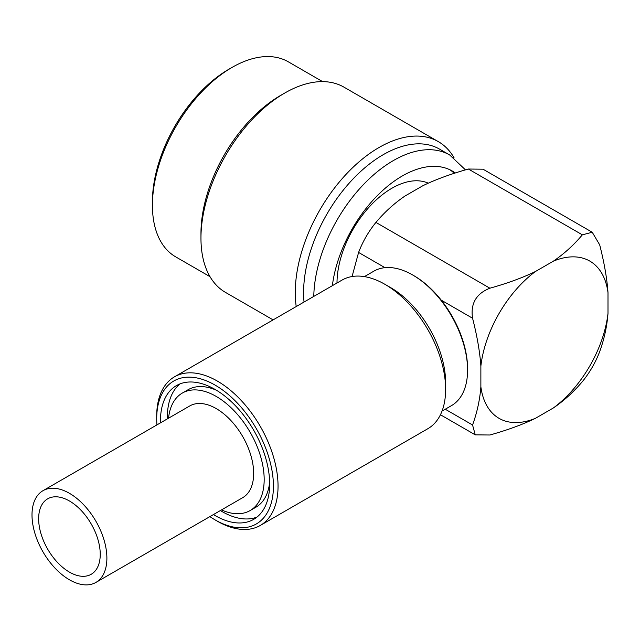 <?xml version="1.0" encoding="UTF-8"?>
<svg xmlns="http://www.w3.org/2000/svg" width="640" height="640" viewBox="0 0 640 640"><rect width="100%" height="100%" fill="white"/><g stroke="black" fill="none" stroke-linecap="round" stroke-linejoin="round"><path stroke-width="0.96" d="M156.928 424.896A82.536 47.656 60 0 1 156.696 418.784A82.536 47.656 60 0 1 215.064 385.088A82.536 47.656 60 0 1 273.424 486.176A82.536 47.656 60 0 1 215.064 519.872A82.536 47.656 60 0 1 209.888 516.616M156.696 418.784L156.696 416.12L156.696 418.784M213.432 514.568A77.224 44.584 -120 0 0 253.672 519.36A77.224 44.584 -120 0 0 269.672 484.008A77.224 44.584 -120 0 0 235.96 406.288A77.224 44.584 -120 0 0 176.448 385.6A77.224 44.584 -120 0 0 160.456 420.952A77.224 44.584 -120 0 0 160.48 422.848M156.696 416.16A85.808 49.544 60 0 1 156.696 416.12A85.808 49.544 60 0 1 174.472 376.832A85.808 49.544 60 0 1 240.592 399.824A85.808 49.544 60 0 1 278.048 486.176A85.808 49.544 60 0 1 260.28 525.456A85.808 49.544 60 0 1 217.376 521.208A85.808 49.544 60 0 1 216.208 520.52M260.28 525.456L427.856 428.704A85.808 49.544 -120 0 0 445.624 389.424A85.808 49.544 -120 0 0 384.952 284.336A85.808 49.544 -120 0 0 342.048 280.088L174.472 376.832M384.952 284.336L390.728 287.672A77.632 44.824 -120 0 1 445.624 382.752L445.624 389.424M364.408 276.616L373.872 271.152A77.632 44.824 60 0 1 412.688 274.992A77.632 44.824 60 0 1 467.584 370.08A77.632 44.824 60 0 1 451.504 405.616L442.04 411.08M412.688 274.992L413.84 275.664A76 43.88 60 0 1 441.248 300.16A76 43.88 -120 0 1 467.584 368.744L467.584 370.04M440.448 414.752L475.256 434.848L489.896 435C507.536 430.072 522.728 424.496 535.464 418.296L553.408 407.936A90.784 52.416 -60 0 0 608 313.376L608 292.664A90.784 52.416 -60 0 0 553.408 261.144C564.152 253.784 573.8 245.016 582.352 234.832L592.232 232.248L483.024 169.192L468.384 169.032C450.648 174.008 435.456 179.576 422.816 185.744L404.872 196.104C394.184 203.4 384.536 212.176 375.928 222.416C368.552 231.496 362.768 241.504 358.592 252.44L352.072 276.536M467.584 370.08L467.584 368.744M480.872 366.056C479.88 351.92 477.104 335.984 472.56 318.232C470.392 303.64 476.168 293.632 489.896 288.208C507.712 283.208 522.904 277.64 535.464 271.496A90.784 52.416 -60 0 0 480.872 366.056L480.872 386.776C479.912 399.608 477.136 412.352 472.56 424.992L475.256 434.848M535.464 418.296A90.784 52.416 -60 0 1 480.872 386.776M553.408 261.144L535.464 271.496M592.232 232.248L599.688 244.84C604.264 262.768 607.032 278.712 608 292.664M608 313.376C607 326.36 604.232 339.104 599.688 351.6C595.512 362.536 589.728 372.544 582.352 381.624C573.688 391.912 564.04 400.68 553.408 407.936M428.28 183.176A77.632 44.824 120 0 0 369.48 206.712A77.632 44.824 120 0 0 336.992 283.008M454.256 173.32A100.024 57.752 120 0 0 449.936 169.784M455.304 172.976A100.024 57.752 120 0 0 452.296 171.024A100.024 57.752 120 0 0 402.288 175.976A100.024 57.752 -60 0 0 332.368 285.672M313.776 296.408A112.608 65.016 -60 0 1 393.384 160.56A112.608 65.016 120 0 1 449.688 154.984L439.52 149.112A112.608 65.016 120 0 0 383.216 154.688A112.608 65.016 -60 0 0 304.032 302.032M296.216 306.552A118.496 68.416 -60 0 1 379.056 147.488A118.496 68.416 120 0 1 438.304 141.616A118.496 68.416 120 0 1 454.104 157.88M438.304 141.616L344 87.168A118.496 68.416 120 0 0 284.752 93.04L280.592 95.44L284.752 93.04A118.496 68.416 -60 0 0 200.96 238.168A118.496 68.416 -60 0 0 225.504 292.408L273.104 319.888M200.96 238.168L200.96 233.36A112.608 65.016 -60 0 1 280.592 95.44M322.616 81.624L288.36 61.84A112.608 65.016 120 0 0 232.048 67.416L228.928 69.216L232.048 67.416A112.608 65.016 -60 0 0 152.424 205.336A112.608 65.016 -60 0 0 175.744 256.888L210.008 276.672M152.424 205.336L152.424 201.736A108.2 62.472 -60 0 1 228.928 69.216M180.072 383.872A77.224 44.584 -120 0 0 167.392 416.952A77.224 44.584 -120 0 0 167.416 418.84M220.368 510.56A77.224 44.584 -120 0 0 256.984 517.088M269.648 482.272A67.824 39.16 60 0 1 255.912 507.216L250.128 510.552A67.824 39.16 60 0 1 221.504 509.912M250.128 510.552A67.824 39.16 60 0 0 264.176 479.504A67.824 39.16 -120 0 0 234.576 411.248A67.824 39.16 -120 0 0 182.304 393.072L188.08 389.736A67.824 39.16 60 0 1 216.56 390.312M182.304 393.072A67.824 39.16 -120 0 0 168.552 418.192M95.92 582.416L242.696 497.672A52.952 30.576 -120 0 0 253.664 473.432A52.952 30.576 -120 0 0 230.544 420.144A52.952 30.576 -120 0 0 189.744 405.952L42.968 490.696A52.952 30.576 -120 0 0 32 514.936A52.952 30.576 60 0 0 55.112 568.224A52.952 30.576 60 0 0 95.92 582.416A52.952 30.576 60 0 0 106.888 558.168A52.952 30.576 -120 0 0 83.776 504.88A52.952 30.576 -120 0 0 42.968 490.696M100.24 554.336A43.56 25.144 60 0 1 91.224 574.272A43.56 25.144 60 0 1 57.656 562.608A43.56 25.144 60 0 1 38.648 518.768A43.56 25.144 -120 0 1 47.664 498.832A43.56 25.144 -120 0 1 81.232 510.504A43.56 25.144 -120 0 1 100.24 554.336M358.592 252.44L384.968 267.664M441.248 300.16L472.56 318.232M445.248 409.224L472.56 424.992M375.928 222.416L489.896 288.208M468.384 169.032L582.352 234.832M215.064 519.872L217.376 521.208M449.688 154.984L465.488 169.872"/></g></svg>
